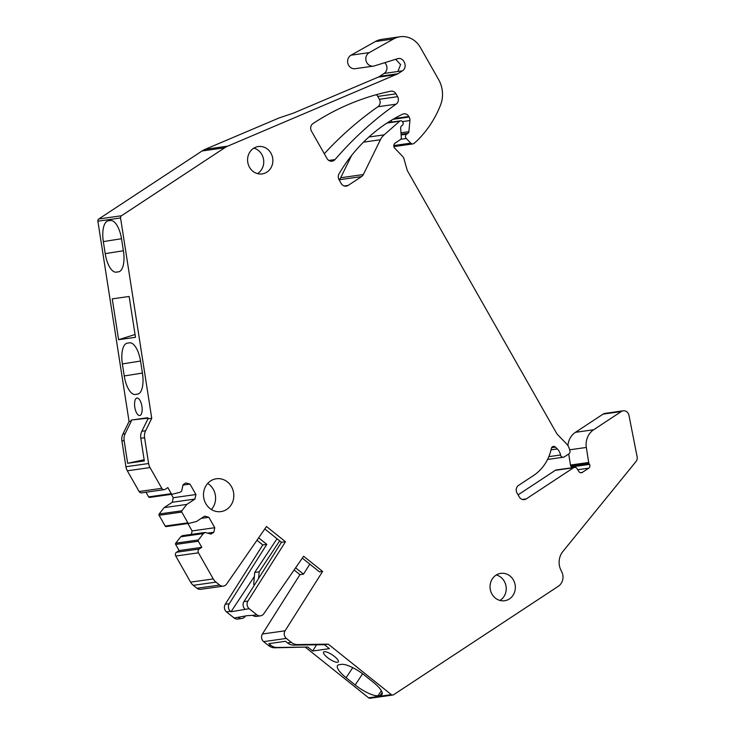<?xml version="1.0" encoding="UTF-8"?>
<svg xmlns="http://www.w3.org/2000/svg" width="735" height="735" viewBox="0 0 735 735"><rect width="100%" height="100%" fill="white"/><g stroke="black" fill="none" stroke-linecap="round" stroke-linejoin="round"><path stroke-width="1.1" d="M98.793 218.966L121.468 215.759A2.214 2.021 81.9 0 0 120.558 217.973L151.741 418.279L147.955 418.812L147.79 417.728L131.115 420.089L131.289 421.173L129.066 421.495L97.874 221.18A2.214 2.021 81.9 0 1 98.793 218.966L202.061 150.978A22.105 20.203 81.9 0 1 205.093 149.352L279.401 117.82L293.329 113.162L378.185 77.157A11.053 10.097 81.9 0 0 379.701 76.348L397.929 73.766L402.339 70.863C408.357 67.409 403.745 56.356 397.313 58.8L374.345 65.911A7.185 6.569 81.9 0 1 373.408 66.113A7.185 6.569 81.9 0 1 366.168 61.124A7.185 6.569 81.9 0 1 369.273 52.608L393.556 38.964A22.105 20.203 81.9 0 1 400.079 36.75A22.105 20.203 81.9 0 1 420.31 47.362L438.639 79.628A27.636 25.247 81.9 0 1 440.504 105.16A105.004 95.945 81.9 0 1 417.112 140.642A51.946 47.472 81.9 0 1 414.025 143.399A2.765 2.527 81.9 0 1 410.764 143.15L406.28 138.502A2.765 2.527 81.9 0 1 406.657 134.156L407.934 133.311A2.214 2.021 81.9 0 0 408.871 131.694L409.919 120.549A5.531 5.053 81.9 0 0 409.165 117.04L408.853 116.488A5.531 5.053 81.9 0 0 403.8 113.842A5.531 5.053 81.9 0 0 402.403 114.265A165.798 151.493 81.9 0 0 339.046 173.809A5.531 5.053 81.9 0 0 339.037 179.671L341.205 183.484A5.531 5.053 -98.1 0 0 346.258 186.139A5.531 5.053 -98.1 0 0 348.179 185.404L361.556 176.602L339.092 179.781M205.093 149.352L227.767 146.136L397.929 73.766M227.767 146.136A22.105 20.203 81.9 0 0 224.735 147.763L121.468 215.759M118.601 339.699L135.497 337.301L129.139 296.471L112.244 298.86L118.601 339.699L135.065 334.508M129.544 342.832L127.32 343.144A19.891 8.085 -99 0 0 127.265 343.153A19.891 8.085 -99 0 0 122.377 363.935L124.243 375.952A19.891 8.085 -99 0 0 135.304 394.474L137.528 394.162A19.891 8.085 -99 0 0 137.583 394.153A19.891 8.085 -99 0 0 142.471 373.371L140.605 361.354A19.891 8.085 -99 0 0 129.544 342.832M137.004 398.048A8.838 3.592 -99 0 0 136.976 398.048A8.838 3.592 -99 0 0 134.808 407.319A8.838 3.592 -99 0 0 139.724 415.514A8.838 3.592 -99 0 0 139.742 415.514A8.838 3.592 -99 0 0 141.91 406.253A8.838 3.592 -99 0 0 137.004 398.048M129.066 421.495L122.938 433.981A11.053 10.097 81.9 0 0 121.909 440.954L125.924 466.725A11.053 10.097 81.9 0 0 127.33 470.786L139.117 491.522A2.765 2.527 81.9 0 0 141.644 492.854L164.318 489.639A2.765 2.527 81.9 0 0 165.274 489.271L167.846 487.581L171.31 493.672A1.102 1.011 81.9 0 0 172.413 494.186L179.956 492.321L181.664 491.191L183.015 484.76L185.799 482.932L189.988 484.08L182.951 485.082M131.289 421.173L125.161 433.659A11.053 10.097 81.9 0 0 124.132 440.642L127.66 463.289L144.152 459.77M151.741 418.279L145.613 430.765A11.053 10.097 81.9 0 0 144.584 437.738L148.599 463.519A11.053 10.097 81.9 0 0 150.013 467.579L161.792 488.316A2.765 2.527 81.9 0 0 164.318 489.639M127.66 463.289L144.336 460.928L140.808 438.281L144.584 437.738M145.989 492.239L148.635 496.888A1.102 1.011 81.9 0 0 149.738 497.402L172.229 494.214M171.319 494.352L173.239 497.724L195.914 494.517L194.959 499.056L172.284 502.262L164.144 507.619L186.819 504.412L181.839 510.788A1.102 1.011 81.9 0 0 181.766 512.074L187.875 522.842A1.102 1.011 81.9 0 0 188.978 523.357L196.521 521.482L204.661 516.126L208.841 517.284L201.28 518.35M189.988 484.08L195.914 494.517M173.239 497.724L172.284 502.262M194.959 499.056L186.819 504.412M164.144 507.619L159.164 513.995A1.102 1.011 81.9 0 0 159.082 515.29L165.2 526.049A1.102 1.011 81.9 0 0 166.303 526.563L188.794 523.384M208.841 517.284L214.776 527.712L192.092 530.927L191.366 534.391M187.884 523.513L192.092 530.927M214.776 527.712L213.821 532.25L207.582 533.132M213.821 532.25L211.037 534.088L205.102 532.452L203.393 533.573L198.413 539.949A1.102 1.011 81.9 0 0 198.331 541.245L201.794 547.336L199.222 549.027A2.765 2.527 81.9 0 0 198.432 552.812L213.26 578.923A11.053 10.097 81.9 0 0 215.98 582.12L219.655 585.06A5.531 5.053 81.9 0 0 223.357 586.117A5.531 5.053 81.9 0 0 226.646 584.04L266.474 526.526L285.465 541.713L247.934 601.074A5.531 5.053 81.9 0 0 249.202 608.699L256.8 614.782A5.531 5.053 81.9 0 0 260.502 615.838A5.531 5.053 81.9 0 0 263.791 613.762L303.628 556.239L322.619 571.435L285.088 630.795A5.531 5.053 81.9 0 0 286.356 638.421L291.308 642.381A11.053 10.097 81.9 0 0 297.537 644.577L328.242 644.145L391.332 694.621A2.214 2.021 81.9 0 0 393.574 694.75L558.269 586.309A11.053 10.097 81.9 0 0 561.448 571.178A16.583 15.15 81.9 0 1 562.826 551.572L635.995 461.534A5.531 5.053 81.9 0 0 637.126 456.793L628.949 415.257A5.531 5.053 81.9 0 0 623.225 410.81A5.531 5.053 81.9 0 0 621.305 411.536L593.678 429.736A17.686 16.161 81.9 0 0 586.337 447.44L588.68 462.471A2.765 2.527 81.9 0 0 589.029 463.482L589.543 464.382A2.765 2.527 81.9 0 1 588.744 468.167L582.322 472.394A2.765 2.527 81.9 0 1 578.923 471.585L576.957 468.553A2.765 2.527 81.9 0 0 573.557 467.745L526.26 498.89A5.531 5.053 81.9 0 1 524.34 499.616A5.531 5.053 81.9 0 1 519.287 496.961L516.99 492.928A5.531 5.053 81.9 0 1 518.579 485.366L533.417 475.6A44.21 40.397 -98.1 0 0 551.342 448.46A2.765 2.527 81.9 0 1 555.485 447.119L557.341 448.956A11.053 10.097 81.9 0 1 560.539 454.993A2.765 2.527 81.9 0 0 564.361 456.858L568.835 453.908A2.765 2.527 81.9 0 0 569.901 450.794L569.349 448.819A11.053 10.097 81.9 0 0 566.556 443.903L557.902 434.927A11.053 10.097 81.9 0 1 556.22 432.658L407.603 171.053A5.531 5.053 81.9 0 1 407.052 169.73L403.984 158.815A5.531 5.053 81.9 0 0 402.587 156.362L394.768 148.25A3.317 3.032 81.9 0 1 395.219 143.031L400.354 139.65A2.214 2.021 81.9 0 0 401.301 137.638L400.648 128.156A2.765 2.527 81.9 0 1 401.825 125.648L402.247 125.373A2.214 2.021 81.9 0 0 402.881 122.341L402.615 121.881A2.214 2.021 81.9 0 0 399.61 121.275L384.139 134.854A16.583 15.15 81.9 0 0 380.408 139.76L363.338 174.553A5.531 5.053 -98.1 0 1 361.556 176.602M203.393 533.573L180.718 536.789L182.427 535.659L205.102 532.452M180.718 536.789L175.738 543.165A1.102 1.011 81.9 0 0 175.656 544.451L179.119 550.552L201.794 547.336M179.119 550.552L176.547 552.242A2.765 2.527 81.9 0 0 175.757 556.018L190.585 582.138A11.053 10.097 81.9 0 0 193.305 585.336L196.98 588.276A5.531 5.053 81.9 0 0 200.673 589.323L223.357 586.117M256.965 540.262L262.79 544.929L266.787 544.359L229.265 603.72A5.531 5.053 81.9 0 0 230.524 611.345L231.029 611.75L249.202 608.699M258.637 537.836L266.787 544.359M262.79 544.929L225.259 604.289A5.531 5.053 81.9 0 0 226.527 611.915L234.125 617.997A5.531 5.053 81.9 0 0 237.828 619.045L241.833 618.484A5.531 5.053 81.9 0 0 245.123 616.408L245.453 615.921M234.125 617.997L247.19 615.673L252.803 615.351A5.531 5.053 81.9 0 0 256.506 616.408L260.502 615.838M238.131 617.428A5.531 5.053 81.9 0 0 241.833 618.484M294.11 569.983L299.944 574.641L303.5 574.145L295.608 567.824M302.324 558.131L319.504 571.876L322.619 571.435M309.821 564.131L303.5 574.145M299.944 574.641L262.413 634.011A5.531 5.053 81.9 0 0 263.672 641.637L268.624 645.596A11.053 10.097 81.9 0 0 274.862 647.792L307.79 647.048L312.742 651.008L329.418 648.647L324.466 644.687L328.242 644.145M324.466 644.687L293.761 645.119A11.053 10.097 81.9 0 1 287.523 642.923L285.502 641.297L268.826 643.658L270.848 645.284A11.053 10.097 81.9 0 0 277.086 647.48L307.79 647.048M305.567 647.36L368.648 697.827A2.214 2.021 81.9 0 0 370.128 698.25L392.812 695.034M324.337 651.697A8.838 2.499 -146.5 0 0 323.565 652.101A8.838 2.499 -146.5 0 0 328.435 658.294A8.838 2.499 -146.5 0 0 337.54 662.263A8.838 2.499 -146.5 0 0 338.311 661.858A8.838 2.499 -146.5 0 0 333.433 655.675A8.838 2.499 -146.5 0 0 324.337 651.697M346.102 677.698L355.189 684.965A19.891 5.632 -146.5 0 0 378.056 695.723L380.28 695.402A19.891 5.632 -146.5 0 0 382.007 694.501A19.891 5.632 -146.5 0 0 373.417 682.383L364.339 675.116A19.891 5.632 -146.5 0 0 341.472 664.366L339.248 664.679A19.891 5.632 -146.5 0 0 337.521 665.588A19.891 5.632 -146.5 0 0 346.102 677.698L352.754 667.665M339.046 179.689A5.531 5.053 -98.1 0 0 340.663 177.76L351.587 155.489M327.047 158.567L311.447 131.096A5.531 5.053 81.9 0 1 313.036 123.535A263.011 240.327 81.9 0 1 390.643 91.232A5.531 5.053 81.9 0 1 390.928 91.186A5.531 5.053 81.9 0 1 395.99 93.832L397.607 96.68A5.531 5.053 81.9 0 1 396.128 104.168A366.664 335.041 81.9 0 0 335.05 159.559A5.531 5.053 81.9 0 1 332.091 161.195A5.531 5.053 81.9 0 1 327.047 158.567M593.678 429.736L575.45 432.318L603.077 414.117A5.531 5.053 81.9 0 1 604.997 413.392L619.228 411.379A5.531 5.053 81.9 0 0 617.308 412.105L621.305 411.536M575.45 432.318A17.686 16.161 81.9 0 0 567.925 445.64M568.725 453.982L570.443 465.053A2.765 2.527 81.9 0 0 570.801 466.063L571.306 466.964A2.765 2.527 81.9 0 1 571.628 467.791M574.522 467.377L556.285 469.959A2.765 2.527 81.9 0 0 555.329 470.327L573.557 467.745M518.083 494.848L555.329 470.327M391.691 122.074A5.531 5.053 81.9 0 0 391.286 120.347M393.859 146.476A2.765 2.527 81.9 0 0 394.64 146.495L412.868 143.913M400.079 36.75L381.851 39.332A22.105 20.203 81.9 0 0 375.328 41.546L393.556 38.964M373.408 66.113L355.18 68.695A7.185 6.569 81.9 0 1 347.94 63.706A7.185 6.569 81.9 0 1 351.045 55.189L375.328 41.546M398.186 58.607L397.313 58.8M384.69 62.705A6.633 6.064 81.9 0 1 384.111 73.445L379.701 76.348M147.955 418.812L141.837 431.298A11.053 10.097 81.9 0 0 140.808 438.281M264.793 528.943L281.459 542.283L285.465 541.713M281.459 542.283L243.937 601.643A5.531 5.053 81.9 0 0 245.196 609.269M205.809 503.64A16.583 15.15 -98.1 0 1 216.329 478.77A16.583 15.15 -98.1 0 1 231.497 486.726A16.583 15.15 -98.1 0 1 220.978 511.597A16.583 15.15 -98.1 0 1 205.809 503.64M207.693 483.437A16.583 15.15 -98.1 0 1 213.269 489.308A16.583 15.15 -98.1 0 1 211.386 509.511M249.523 167.286A13.818 12.624 -98.1 0 1 258.288 146.55A13.818 12.624 -98.1 0 1 270.939 153.183A13.818 12.624 -98.1 0 1 262.165 173.91A13.818 12.624 -98.1 0 1 249.523 167.286M253.869 148.139A13.818 12.624 -98.1 0 1 261.816 154.479A13.818 12.624 -98.1 0 1 257.471 173.616M513.407 580.007A13.818 12.624 -98.1 0 1 504.633 600.734A13.818 12.624 -98.1 0 1 491.991 594.11A13.818 12.624 -98.1 0 1 500.755 573.374A13.818 12.624 -98.1 0 1 513.407 580.007M496.336 574.963A13.818 12.624 -98.1 0 1 504.293 581.293A13.818 12.624 -98.1 0 1 499.947 600.44M324.3 153.734A366.664 335.041 81.9 0 1 377.9 106.75A5.531 5.053 81.9 0 0 379.37 99.262L377.753 96.414A5.531 5.053 81.9 0 0 376.265 94.714M147.854 418.151L131.115 420.089M254.383 576.461L231.029 611.75M254.88 584.334L253.694 584.5L254.723 572.446L259.17 571.821L258.601 578.436M316.519 644.797L312.742 651.008M277.04 538.737L254.723 572.446M279.667 540.85L259.17 571.821M116.268 272.152L118.491 271.84A19.891 8.085 -99 0 0 118.546 271.831A19.891 8.085 -99 0 0 123.434 251.048L121.56 239.031A19.891 8.085 -99 0 0 110.498 220.509L108.275 220.822A19.891 8.085 -99 0 0 108.22 220.831A19.891 8.085 -99 0 0 103.332 241.604L105.206 253.639A19.891 8.085 -99 0 0 116.268 272.152L119.024 271.72M378.185 77.157L396.413 74.575M202.061 150.978L224.735 147.763M122.938 433.981L125.161 433.659M121.909 440.954L124.132 440.642M125.924 466.725L148.599 463.519M127.33 470.786L150.013 467.579M139.117 491.522L161.792 488.316M148.635 496.888L171.31 493.672M159.164 513.995L181.839 510.788M159.082 515.29L181.766 512.074M165.2 526.049L187.875 522.842M175.738 543.165L198.413 539.949M175.656 544.451L198.331 541.245M176.547 552.242L199.222 549.027M175.757 556.018L198.432 552.812M190.585 582.138L213.26 578.923M193.305 585.336L215.98 582.12M196.98 588.276L219.655 585.06M225.259 604.289L229.265 603.72M226.527 611.915L230.524 611.345M262.413 634.011L285.088 630.795M263.672 641.637L286.356 638.421M287.523 642.923L291.308 642.381M268.624 645.596L270.848 645.284M274.862 647.792L277.086 647.48M368.648 697.827L391.332 694.621M551.636 447.661L555.485 447.119M551.029 449.848L557.341 448.956M548.824 456.656L560.539 454.993M386.959 123.067L399.61 121.275M368.896 137.013L384.139 134.854M363.476 142.158L380.408 139.76M340.663 177.76L363.338 174.553M344.21 185.964L348.179 185.404M293.761 645.119L297.537 644.577M617.308 412.105L603.077 414.117M569.625 449.802L586.337 447.44M588.68 462.471L570.443 465.053M570.801 466.063L589.029 463.482M589.543 464.382L571.306 466.964M577.719 469.729L588.744 468.167M580.338 472.678L582.322 472.394M522.291 499.451L526.26 498.89M394.337 118.546L408.853 116.488M392.986 119.327L409.165 117.04M402.44 121.615L409.919 120.549M400.961 132.815L408.871 131.694M401.062 134.284L407.934 133.311M401.108 134.946L406.657 134.156M400.768 139.282L406.28 138.502M393.804 145.558L410.764 143.15M351.045 55.189L369.273 52.608M384.111 73.445L397.892 71.488L400.593 64.579L395.687 59.305M397.892 71.488L402.339 70.863M391.966 75.209L393.482 74.4M141.837 431.298L145.613 430.765M243.937 601.643L247.934 601.074M252.803 615.351L256.8 614.782M377.753 96.414L395.99 93.832M379.37 99.262L397.607 96.68M377.9 106.75L396.128 104.168M328.802 160.441L335.05 159.559M138.07 394.034L135.304 394.474M142.425 373.068L124.243 375.952M140.56 361.05L122.377 363.935M378.056 695.723L381.355 690.735M355.189 684.965L362.594 673.774M380.28 695.402L382.163 692.554M97.874 221.18L120.558 217.973M123.388 250.764L105.206 253.639M121.514 238.728L103.332 241.604M149.646 497.42L172.321 494.205M166.211 526.582L188.886 523.375M547.547 459.467L563.405 457.216M387.584 122.662L400.593 120.816M619.228 411.379L623.225 410.81"/></g></svg>
